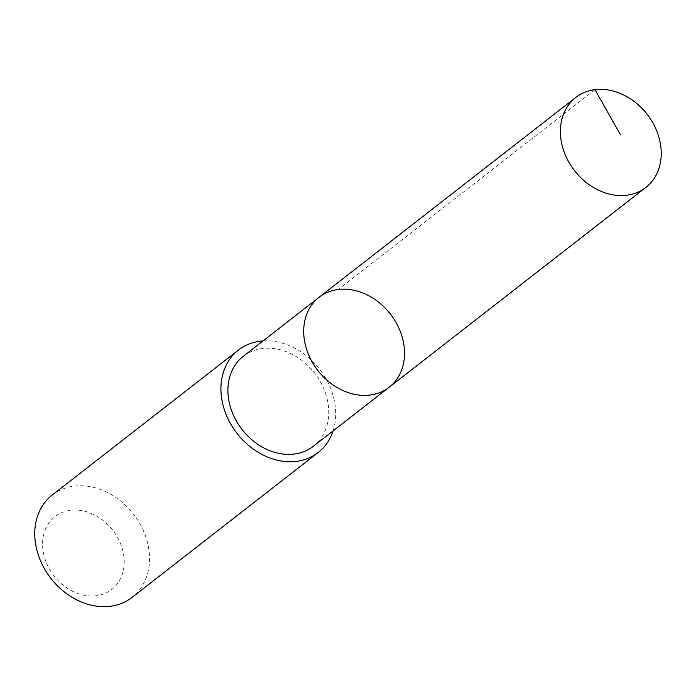 <?xml version="1.0" encoding="UTF-8"?>
<svg xmlns="http://www.w3.org/2000/svg" width="696" height="696" viewBox="0 0 696 696"><rect width="100%" height="100%" fill="white"/><g stroke="black" fill="none" stroke-linecap="round" stroke-linejoin="round"><path stroke-width="0.52" stroke-dasharray="3.48 2.61" d="M389.142 387.272A57.02 45.953 52.1 0 0 404.489 355.308A57.02 45.953 52.1 0 0 374.744 299.332A57.02 45.953 52.1 0 0 319.09 297.288M243.295 356.291A57.02 45.953 -127.9 0 1 298.941 358.344A57.02 45.953 -127.9 0 1 328.695 414.32A57.02 45.953 -127.9 0 1 313.348 446.275M263.018 340.944A64.911 52.313 -127.9 0 1 319.595 369.158A64.911 52.313 -127.9 0 1 333.062 430.928M52.27 495.004A64.911 52.313 -127.9 0 1 133.423 514.083A64.911 52.313 -127.9 0 1 132.014 597.438M42.604 542.48A46.171 37.21 -127.9 0 1 105.2 522.2A46.171 37.21 -127.9 0 1 102.364 594.419A46.171 37.21 -127.9 0 1 42.604 542.48M594.984 89.653L338.282 289.493"/><path stroke-width="1.04" d="M389.142 387.272L313.348 446.275A57.02 45.953 -127.9 0 1 257.703 444.222A57.02 45.953 -127.9 0 1 227.949 388.255A57.02 45.953 -127.9 0 1 243.295 356.291L319.09 297.288A57.02 45.953 52.1 0 0 317.855 370.507A57.02 45.953 52.1 0 0 389.142 387.272A57.02 45.953 52.1 0 0 404.489 355.308A57.02 45.953 52.1 0 0 374.744 299.332A57.02 45.953 52.1 0 0 319.09 297.288A57.02 45.953 52.1 0 0 317.855 370.507A57.02 45.953 52.1 0 0 389.142 387.272L645.845 187.441A57.028 45.962 -127.9 0 1 590.191 185.397A57.028 45.962 -127.9 0 1 560.437 129.412A57.028 45.962 -127.9 0 1 575.792 97.449A57.028 45.962 -127.9 0 1 631.446 99.493A57.028 45.962 -127.9 0 1 661.2 155.478A57.028 45.962 -127.9 0 1 645.845 187.441M333.062 430.928A64.911 52.313 -127.9 0 1 318.185 452.504A64.911 52.313 -127.9 0 1 254.84 450.173A64.911 52.313 -127.9 0 1 220.971 386.454A64.911 52.313 -127.9 0 1 238.441 350.071A64.911 52.313 -127.9 0 1 263.018 340.944M318.185 452.504L132.014 597.438A64.911 52.313 -127.9 0 1 68.669 595.106A64.911 52.313 -127.9 0 1 34.8 531.379A64.911 52.313 -127.9 0 1 52.27 495.004L238.441 350.071M620.519 134.894L594.984 89.653M319.09 297.288L575.792 97.449"/></g></svg>
